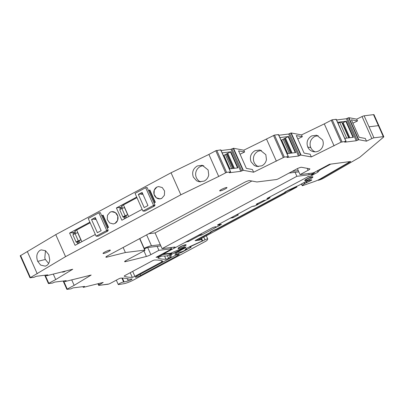 <?xml version="1.0" encoding="UTF-8"?>
<svg xmlns="http://www.w3.org/2000/svg" width="404" height="404" viewBox="0 0 404 404"><rect width="100%" height="100%" fill="white"/><g stroke="black" fill="none" stroke-linecap="round" stroke-linejoin="round"><path stroke-width="0.61" d="M180.851 194.794L65.559 256.646L55.757 234.628L171.049 172.776L180.851 194.794L218.7 176.452L208.898 154.434L171.049 172.776M154.782 202.561L149.399 190.476A2 0.298 -24 0 0 148.556 190.708L149.889 189.986L155.353 202.258L154.015 202.975M142.152 209.338L121.862 220.225L116.397 207.949L136.688 197.066M141.789 194.329L142.728 193.824M107.206 228.083L108.54 227.371L103.076 215.095L101.742 215.812A2 0.298 -24 0 1 102.591 215.59L103.257 215.504M95.344 234.451L75.053 245.334L69.589 233.063L89.88 222.18M94.98 219.443L95.92 218.938M156.843 187.102L154.257 190.132L154.081 194.374L156.393 197.824L160.1 198.844L161.822 198.293L164.408 195.263L164.585 191.016L162.272 187.567L158.57 186.552L156.843 187.102A6.191 5.494 -97.1 0 0 154.081 194.374A6.191 5.494 -97.1 0 0 160.1 198.844A6.191 5.494 -97.1 0 0 161.822 198.293L164.408 195.263L164.585 191.016L162.272 187.572L158.565 186.552L156.843 187.102M110.034 212.216L107.449 215.246L107.272 219.488L109.585 222.937L113.287 223.957L115.014 223.407L117.599 220.377L117.776 216.13L115.463 212.681L111.757 211.666L110.034 212.216L107.449 215.246L107.272 219.488L109.585 222.937L113.292 223.957L115.014 223.407A6.191 5.494 -97.1 0 0 117.776 216.13A6.191 5.494 -97.1 0 0 111.757 211.666A6.191 5.494 -97.1 0 0 110.034 212.216M83.35 287.32L83.684 286.956L83.35 287.32L83.709 287.274L103.197 282.431L99.197 284.85A2 0.298 156 0 0 98.642 285.345A2 0.298 156 0 0 98.884 285.386L107.979 284.249A2 0.298 156 0 0 110.479 283.285L118.291 279.093A2 0.298 156 0 1 120.887 278.124A139.855 20.917 156 0 1 128.76 279.098A139.9 20.922 156 0 1 128.77 279.103A139.855 20.917 156 0 1 129.093 279.24A2 0.298 156 0 0 129.305 279.25L131.76 278.947A2.399 0.359 156 0 1 132.047 278.987A2.399 0.359 156 0 1 130.765 279.927A2.399 0.359 156 0 1 128.305 280.911L124.144 281.977A2.01 0.298 156 0 1 123.669 282.032A2.995 0.449 156 0 0 120.589 283.002A2.995 0.449 156 0 0 118.261 284.522A2.995 0.449 156 0 0 118.332 284.578A2.995 0.449 156 0 0 118.72 284.567L124.048 283.679A7.994 1.197 156 0 0 133.79 279.861L205.257 241.516A3.995 0.596 156 0 0 207.01 240.329A37.961 5.676 156 0 0 207.727 238.931A2 0.298 156 0 0 207.722 238.9A2 0.298 156 0 0 204.985 239.825L190.895 246.405L189.824 247.102L190.885 247.011A2 0.298 156 0 1 191.127 247.051A2 0.298 156 0 1 190.218 247.748L182.295 251.995A2 0.298 156 0 1 180.28 252.848A8.191 1.227 156 0 0 176.705 254.136A2 0.298 156 0 1 175.114 254.525A2 0.298 156 0 1 175.109 254.505L175.109 253.48A2 0.298 156 0 1 176.023 252.798L185.103 247.93L185.502 247.485L184.088 247.859L171.993 254.131A2 0.298 156 0 0 171.079 254.808L171.089 256.722A2 0.298 156 0 1 170.175 257.399L168.589 258.252A2 0.298 156 0 1 165.988 259.222A139.855 20.917 156 0 1 157.979 258.06A2 0.298 156 0 1 157.949 258.03A2 0.298 156 0 1 158.858 257.333L161.691 256.07L166.15 256.005A2 0.298 156 0 0 168.751 255.035L171.715 253.444L171.493 252.949M170.937 247.526L171.518 248.824A2 0.298 156 0 1 170.609 249.521L156.035 257.338L157.868 257.111L162.575 254.586L171.715 253.444M171.518 248.824A2 0.298 156 0 0 171.276 248.788L158.903 250.328L157.136 246.359L148.303 247.46A3.995 0.596 156 0 0 144.4 248.839M143.945 250.919L146.41 256.459A3.995 0.596 156 0 0 150.874 254.636L158.903 250.328M146.41 256.459L125.644 261.625A3.995 0.596 156 0 1 124.624 261.656A3.995 0.596 156 0 1 125.437 260.848L144.077 250.849A2 0.298 156 0 0 144.986 250.152A2 0.298 156 0 0 144.743 250.111L125.381 252.525L106.898 257.126A3.995 0.596 156 0 1 105.878 257.156A3.995 0.596 156 0 1 107.696 255.762L244.213 182.522A3.995 0.596 156 0 1 249.561 180.588L256.909 181.967L276.27 179.553A2 0.298 156 0 0 278.77 178.588L297.41 168.589A3.995 0.596 156 0 1 301.505 167.276L309.757 168.827A3.995 0.596 156 0 1 309.893 168.902A3.995 0.596 156 0 1 308.075 170.301L300.046 174.609L297.374 168.604M383.8 136.729A3.995 0.596 156 0 0 383.315 136.653L373.513 114.635A3.995 0.596 156 0 1 373.998 114.711L383.8 136.729A3.995 0.596 156 0 1 383.512 137.153L360.136 156.974A3.995 0.596 156 0 1 359.075 157.681L323.902 178.012A3.995 0.596 156 0 1 320.049 179.765L318.433 180.33L349.94 162.125A2 0.298 156 0 0 350.611 161.555A2 0.298 156 0 0 350.369 161.519L329.487 164.282L314.918 172.099A2 0.298 156 0 1 312.418 173.064L300.046 174.609M358.762 139.713L348.96 117.695L356.702 119.15L362.05 116.559A2 0.298 156 0 1 364.135 115.807L373.937 137.82L369.039 126.811L378.417 125.644L369.039 126.811L364.135 115.807L373.513 114.635L378.417 125.644L383.315 136.653L373.937 137.82A2 0.298 156 0 0 371.852 138.577L366.504 141.168L358.762 139.713L356.202 140.749L344.668 142.188L345.617 141.678M334.093 145.9L324.291 123.887L332.214 119.786L336.148 119.296L345.95 141.309L341.016 142.188L311.332 156.934L300.682 155.045L290.88 133.027L291.239 132.982L301.041 155M278.836 135.244L288.678 134.022L298.48 156.035L300.682 155.045M298.48 156.035L286.946 157.474L288.35 156.616L278.548 134.598M221.119 150.53L230.962 149.303L233.527 148.268L243.814 150.197L274.493 135.072L284.295 157.09L288.274 156.595M284.295 157.09L253.616 172.215L252.409 169.508L246.369 168.372L240.178 154.48L238.572 150.869L244.617 152.005L240.062 154.212M230.962 149.303L240.764 171.321L243.329 170.286L253.616 172.215M240.764 171.321L229.23 172.761L230.179 172.25M218.7 176.452L226.578 172.372L230.512 171.882L220.71 149.864L220.377 150.232M55.757 234.628L20.296 255.762L20.564 255.469L30.366 277.487L30.098 277.78L65.559 256.646M30.098 277.78L34.037 277.29L36.234 276.301L47.768 274.861L46.819 275.371L46.657 274.998M46.485 275.74L46.819 275.371L46.485 275.74L46.849 275.695L72.74 269.251L55.717 279.563L48.793 283.28L45.187 275.185M48.525 283.573L48.793 283.28L48.525 283.573L52.515 283.073L54.661 282.093L66.195 280.654L64.792 281.512L65.276 281.487L91.178 275.043L74.154 285.355L71.715 279.881M63.625 280.972L67.231 289.072L74.154 285.355M67.231 289.072L66.963 289.365L70.897 288.875L73.099 287.88L84.633 286.446L83.684 286.956L83.517 286.582M98.884 285.386L108.297 284.083L98.884 285.386M226.503 187.512A3.995 0.596 156 0 0 222.271 189.052A3.995 0.596 156 0 0 219.685 190.839A3.995 0.596 156 0 0 220.165 190.91A3.995 0.596 156 0 0 224.397 189.375A3.995 0.596 156 0 0 226.982 187.587A3.995 0.596 156 0 0 226.503 187.512M109.843 250.101A3.995 0.596 156 0 0 105.611 251.636A3.995 0.596 156 0 0 103.025 253.424A3.995 0.596 156 0 0 103.51 253.5A3.995 0.596 156 0 0 107.742 251.96A3.995 0.596 156 0 0 110.327 250.172A3.995 0.596 156 0 0 109.843 250.101M125.144 275.422L152.015 261.004A2 0.298 156 0 1 154.606 260.035A139.855 20.917 156 0 1 162.751 261.125A2 0.298 156 0 1 162.782 261.156A2 0.298 156 0 1 161.873 261.853L134.865 276.341A2 0.298 156 0 1 132.27 277.311A139.855 20.917 156 0 1 124.26 276.149A2 0.298 156 0 1 124.23 276.119A2 0.298 156 0 1 125.144 275.422M137.173 275.856L174.013 256.096A3.798 0.566 156 0 1 179.219 254.333A3.798 0.566 156 0 1 177.492 255.661L140.653 275.422A3.798 0.566 156 0 1 135.446 277.184A3.798 0.566 156 0 1 137.173 275.856M193.349 177.109L196.581 180.785L199.187 181.775L204.106 181.108C206.621 179.805 208.161 177.735 208.727 174.902L208.116 169.948L202.283 165.281L197.359 165.948C193.072 168.569 191.738 172.291 193.349 177.109M225.578 172.761L215.776 150.743L208.898 154.434M215.776 150.743L220.71 149.864M274.493 135.072L278.427 134.583L278.093 134.946M288.678 134.022L290.88 133.027M324.291 123.887L301.53 134.916L291.239 132.982M336.148 119.296L335.815 119.66M336.557 119.963L346.4 118.736L347.349 118.226L357.151 140.238M348.96 117.695L347.349 118.226M37.244 273.796L27.442 251.778M49.707 259.55L48.763 254.672L45.47 250.692L41.213 249.879L39.865 250.44C36.714 252.924 35.996 256.565 37.718 261.368L40.622 265.085L45.268 266.165L46.617 265.6C48.49 264.378 49.52 262.373 49.702 259.58L49.707 259.55M124.558 218.776L123.745 216.943M120.342 209.302L119.513 207.439L116.397 207.949M120.65 207.338L121.301 208.802L120.65 207.338L119.513 207.439M120.67 207.378A2 0.298 156 0 0 121.144 207.348A2 0.298 156 0 0 121.766 207.161A2 0.298 156 0 0 121.963 207.085M128.659 216.574L123.467 204.914A3.995 0.596 156 0 0 121.624 206.328A3.995 0.596 156 0 0 122.104 206.399M73.533 234.411L72.705 232.553L69.589 233.063M77.75 243.89L76.932 242.057M73.841 232.452L74.493 233.911L73.841 232.452L72.705 232.553M73.856 232.487A2 0.298 156 0 0 74.336 232.462A2 0.298 156 0 0 74.957 232.275A2 0.298 156 0 0 75.149 232.199M81.845 241.688L76.654 230.028A3.995 0.596 156 0 0 74.811 231.436A3.995 0.596 156 0 0 75.296 231.512M121.922 278.114L123.669 282.032M202.722 241.037L201.51 238.315M181.845 248.47L181.982 248.773M162.575 254.586L162.302 253.975M157.868 257.111L157.595 256.5M215.281 226.755L215.408 227.043A2.596 0.389 156 0 1 215.67 226.705L212.979 227.432L174.235 248.218A5.994 0.899 156 0 0 175.169 247.197A5.994 0.899 156 0 0 174.442 247.086L162.07 248.632L296.879 176.306L295.112 172.336L289.001 173.099M162.07 248.632L155.08 232.931L148.793 233.714M125.381 252.525L123.134 247.475M318.433 180.33L318.266 179.952M366.504 141.168L365.302 138.461L359.176 137.309L351.384 119.806L357.505 120.953L356.702 119.15M357.505 120.953L352.894 123.19M346.4 118.736L356.202 140.749M344.753 138.37L353.419 137.289L346.268 121.225L345.875 121.367L352.99 137.34M337.603 122.306L346.268 121.225M311.332 156.934L310.126 154.222L304.086 153.091L296.294 135.587L302.333 136.719L297.778 138.925M301.53 134.916L302.333 136.719M322.523 139.88L316.685 135.214L311.767 135.88C307.484 138.501 306.146 142.223 307.757 147.036A8.393 8.11 -79.4 0 0 310.964 150.697A8.388 8.11 -79.4 0 0 310.989 150.717A8.393 8.11 -79.4 0 0 313.595 151.707A8.393 8.11 -79.4 0 0 318.514 151.04A8.393 8.11 -79.4 0 0 323.134 144.829A8.388 8.11 -79.4 0 0 323.139 144.799A8.393 8.11 -79.4 0 0 322.523 139.88M279.881 137.592L288.547 136.512L288.153 136.653L295.268 152.626M288.547 136.512L295.698 152.576L287.032 153.656M276.371 161.186L266.569 139.173M243.814 150.197L244.617 152.005M266.443 159.615L265.837 154.666L259.994 150L255.076 150.662C250.793 153.288 249.455 157.004 251.066 161.822L254.298 165.499L256.904 166.488L261.827 165.822C264.337 164.519 265.877 162.453 266.443 159.615M243.329 170.286L233.527 148.268M222.165 152.879L230.83 151.798L237.981 167.857L229.315 168.938M53.283 274.094L55.717 279.563M61.635 272.013A8.393 6.338 -104 0 0 63.706 271.953A8.393 6.338 -104 0 0 65.054 271.387A8.393 6.338 -104 0 0 65.559 271.039M81.633 277.417L84.108 276.801M203.768 165.716A8.393 8.11 -79.4 0 0 200.389 166.519A8.393 8.11 -79.4 0 0 195.869 176.164A8.393 8.11 -79.4 0 0 196.379 177.674A8.393 8.11 -79.4 0 0 200.727 181.911M210.772 231.82L210.883 232.063A2 0.298 156 0 1 211.12 232.098A2 0.298 156 0 1 210.211 232.8L196.102 240.37L195.834 240.663L198.253 240.117L295.607 187.739A2.03 0.303 156 0 0 296.975 186.855L296.743 186.325M45.465 250.687L44.804 257.964L45.344 259.469L48.647 263.459M215.408 227.043A2.596 0.389 156 0 0 217.296 226.609A2.596 0.389 156 0 0 219.892 225.265A2.596 0.389 156 0 0 220.155 224.927A2.596 0.389 156 0 0 219.842 224.882L219.68 224.513M253.293 206.101L253.338 206.202A2.596 0.389 156 0 1 253.364 206.091L251.621 206.702L217.731 224.882L217.463 225.174L219.842 224.882M253.338 206.202A2.596 0.389 156 0 0 255.586 205.626A2.596 0.389 156 0 0 258.055 204.202A2.596 0.389 156 0 0 258.08 204.091A2.596 0.389 156 0 0 256.535 204.394L256.141 204.399L256.686 203.98L264.135 200.313A2.596 0.389 156 0 0 264.105 200.424A2.596 0.389 156 0 0 266.357 199.844A2.596 0.389 156 0 0 268.822 198.425A2.596 0.389 156 0 0 268.852 198.314A2.596 0.389 156 0 0 267.302 198.617L266.913 198.622L267.458 198.202L308.696 176.366A2.596 0.389 156 0 0 308.606 176.553A2.596 0.389 156 0 0 310.726 176.028A2.596 0.389 156 0 0 313.267 174.624A2.596 0.389 156 0 0 313.353 174.437A2.596 0.389 156 0 0 312.09 174.639L311.166 174.755L314.403 173.018A5.994 0.899 156 0 1 309.252 174.765L296.879 176.306M349.091 137.825L342.491 123.003L342.223 123.301M342.491 123.003L345.875 121.367M338.027 123.25L339.729 122.432L341.723 122.185L348.713 137.875M318.17 135.648L314.797 136.446C311.08 138.582 309.575 141.799 310.277 146.097L310.787 147.606A8.393 8.11 -79.4 0 0 315.135 151.838M287.699 153.571L281.674 140.042L288.153 136.653M281.674 140.042L281.007 140.127M261.484 150.434L258.106 151.232C254.394 153.368 252.889 156.585 253.591 160.883L254.096 162.393A8.393 8.11 -79.4 0 0 258.449 166.625M230.83 151.798L230.437 151.939L237.552 167.912M229.982 168.857L223.957 155.328L230.437 151.939M223.957 155.328L223.291 155.414M296.975 186.855L290.981 189.466A2 0.298 156 0 1 288.481 190.43L288.375 190.188L284.891 192.057L284.542 192.622L216.125 229.326L213.943 230.118L214.049 230.361A2 0.298 156 0 0 216.549 229.401L284.643 192.865A2 0.298 156 0 0 285.557 192.168A2 0.298 156 0 0 285.315 192.132L288.481 190.43M210.883 232.063L214.049 230.361M267.302 198.617L267.19 198.359M256.535 204.394L256.419 204.136M173.771 247.172L174.235 248.218M178.669 248.667L183.325 246.975L186.168 245.011L185.638 244.925A4.393 0.657 156 0 0 180.982 246.617A4.393 0.657 156 0 0 178.139 248.586A4.393 0.657 156 0 0 178.669 248.667M311.954 174.331L312.09 174.639M314.161 172.473L314.403 173.018M305.363 180.694A4.393 0.657 156 0 0 310.019 179.007A4.393 0.657 156 0 0 312.863 177.038A4.393 0.657 156 0 0 312.332 176.957L307.676 178.649L304.833 180.613L305.363 180.694M349.839 137.734L343.127 122.659M346.718 138.123L339.729 122.432M289.36 153.363L283.174 139.466M290.567 153.212L284.204 138.91M291.37 153.111L284.769 138.289M292.112 153.02L285.406 137.946M234.401 168.306L227.689 153.232M233.653 168.397L227.053 153.571M232.856 168.498L226.487 154.197M231.643 168.65L225.457 154.752M251.844 181.017L155.08 232.931M330.775 164.125L321.337 169.185A4.393 0.657 156 0 0 319.569 170.331L318.271 171.559A6.393 0.954 156 0 0 318.004 172.069A6.393 0.954 156 0 0 318.019 172.099L313.206 174.679M309.615 176.432L310.6 176.078M308.626 176.578L307.611 176.705M267.943 197.945L270.13 197.708L268.7 198.556M266.1 199.955L257.934 204.333M255.328 205.732L252.152 206.444M237.446 214.307A3.995 0.596 156 0 0 237.007 214.847A3.995 0.596 156 0 0 237.491 214.923L238.405 214.812L233.34 217.529L230.204 218.19M218.054 224.705L221.432 224.321L220.008 225.169M217.403 226.568L201.904 234.881L199.172 235.744L188.39 241.531L188.062 240.799M187.517 241.092L187.749 241.612L188.39 241.531M187.749 241.612A3.995 0.596 156 0 0 184.668 242.617M185.466 247.107L185.648 247.511L186.077 247.031L184.163 247.465L170.751 253.182L163.337 254.106L174.195 248.127M177.018 252.263A2 0.298 156 0 0 177.008 252.333A2 0.298 156 0 0 177.25 252.369L181.28 251.869A2 0.298 156 0 0 183.78 250.904L185.678 249.884A2 0.298 156 0 0 186.587 249.187A2 0.298 156 0 0 186.345 249.147L185.153 249.268L185.517 248.99L190.385 246.379A2 0.298 156 0 1 191.107 246.026L200.621 241.718A2 0.298 156 0 0 202.258 240.668A2 0.298 156 0 0 202.247 240.658L201.48 239.688A4.055 0.606 156 0 0 199.192 240.133L197.708 240.37M213.943 230.118L210.459 231.992L210.105 232.558L195.475 240.405L195.112 240.683L195.723 240.617M301.45 183.966L302.192 185.628A2 0.298 156 0 1 302.359 185.396L304.687 183.552L310.873 180.608A2 0.298 156 0 0 311.782 179.906A2 0.298 156 0 0 311.54 179.871L309.252 180.159A2 0.298 156 0 0 306.752 181.118L298.98 185.29A2 0.298 156 0 1 298.223 185.663L294.289 187.431A2 0.298 156 0 0 293.531 187.799L288.375 190.188M302.192 185.628A2 0.298 156 0 0 303.242 185.441L314.691 181.436A5.994 0.899 156 0 0 320.463 178.805L346.864 163.544A5.994 0.899 156 0 0 348.884 161.847A5.994 0.899 156 0 0 348.687 161.726M186.168 245.011L186.087 244.829A4.393 0.657 156 0 0 185.557 244.748A4.393 0.657 156 0 0 180.901 246.435A4.393 0.657 156 0 0 178.058 248.404L178.139 248.586M312.863 177.038L312.782 176.856A4.393 0.657 156 0 0 312.252 176.775A4.393 0.657 156 0 0 307.596 178.467A4.393 0.657 156 0 0 304.752 180.431L304.833 180.613M317.822 170.544L318.271 171.559M319.311 169.746L319.569 170.331M298.829 171.872L295.112 172.336M298.278 170.634L292.173 171.397M160.853 245.895L157.136 246.359M160.302 244.657L151.47 245.758A7.994 1.197 156 0 0 144.157 248.288M101.152 230.689L95.283 217.514L91.511 219.539L97.379 232.714L101.152 230.689M96.061 219.261L94.783 219.473L94.581 219.024L91.511 219.539M76.654 230.028L90.153 222.791M96.117 236.183L88.244 218.498L98.854 212.807L106.732 230.492L96.117 236.183L98.192 236.199L107.893 230.997L107.711 230.588M94.581 219.024L95.692 218.428M80.861 239.845L77.649 232.628L75.088 233.653A2 0.298 -24 0 0 72.947 234.926L76.164 242.148A2 0.298 -24 0 1 78.305 240.875L80.861 239.845A3.995 0.596 -24 0 0 80.78 239.89A3.995 0.596 -24 0 0 79.149 241.183L79.851 242.759M107.893 230.997L106.772 231.138L108.196 230.31L106.732 230.492M98.854 212.807L100.318 212.62L108.196 230.31M79.204 241.309L77.073 242.011A2 0.298 -24 0 1 76.164 242.148M147.96 205.575L142.097 192.4L138.325 194.425L144.188 207.6L147.96 205.575M142.87 194.147L141.592 194.364L141.39 193.91L138.325 194.425M149.399 190.476L150.071 190.39M123.467 204.914L136.961 197.677M142.925 211.07L135.052 193.385L145.667 187.693L153.54 205.378L142.925 211.07L145.006 211.09L154.702 205.883L154.52 205.479M141.39 193.91L142.501 193.314M127.669 214.731L124.457 207.515L121.902 208.54A2 0.298 -24 0 0 119.761 209.812L122.973 217.034A2 0.298 -24 0 1 125.114 215.761L127.669 214.731A3.995 0.596 -24 0 0 127.593 214.776A3.995 0.596 -24 0 0 125.962 216.069L126.664 217.645M154.702 205.883L153.581 206.025L155.005 205.197L153.54 205.378M145.667 187.693L147.132 187.512L155.005 205.197M126.018 216.196L123.887 216.898A2 0.298 -24 0 1 122.973 217.034M127.29 278.634L128.305 280.911M122.422 278.114L124.144 281.977M206.272 235.663L207.701 238.875M203.737 237.027L204.985 239.825M189.941 247.127L190.218 247.748M182.133 251.631L182.295 251.995M179.916 252.035L180.28 252.848M176.094 252.763L176.705 254.136M185.34 247.122L185.502 247.485M184.886 247.197L185.042 247.546M183.956 247.556L184.088 247.859M171.695 253.454L171.993 254.131M170.715 253.985L171.079 254.808M170.028 254.348L171.089 256.722M169.049 254.874L170.175 257.399M167.428 255.646L168.589 258.252M164.569 256.03L165.988 259.222M170.725 247.551L171.276 248.788M307.202 168.347L308.075 170.301M147.728 247.576L150.874 254.636M125.331 260.918L125.644 261.625M139.632 238.628L144.743 250.111M106.58 256.419L106.898 257.126M349.707 161.6L349.94 162.125M362.05 116.559L371.852 138.577M348.601 117.741L358.404 139.759M332.214 119.786L342.016 141.804M331.214 120.17L341.016 142.188M299.43 155.525L289.628 133.512M288.229 156.595L278.427 134.583M273.493 135.456L283.295 157.474M242.966 170.331L233.164 148.313M241.713 170.811L231.911 148.793M226.578 172.372L216.776 150.359M65.084 280.79L65.246 281.164M98.627 283.568L99.197 284.85M161.327 260.625L161.873 261.853M132.663 271.387L134.865 276.341M130.219 272.7L132.27 277.311M177.078 254.727L177.492 255.661M140.137 274.266L140.653 275.422M37.718 261.368L45.344 259.469M124.775 216.605L125.513 218.261L124.775 216.605M120.508 207.318L121.19 208.853M124.659 216.64L125.407 218.322M77.967 241.718L78.704 243.375L77.967 241.718M73.695 232.431L74.381 233.966M77.851 241.754L78.598 243.435M308.701 173.528L309.252 174.765M310.787 147.606L307.757 147.036M304.687 183.552L304.212 182.487M305.793 181.633L306.267 182.699M306.358 181.335L306.848 182.436M307.621 180.699L308.171 181.936M309.131 180.179L309.621 181.28M310.595 179.987L310.873 180.608M198.707 239.875L198.864 240.223M199.005 239.713L199.192 240.133M201.01 238.638L201.48 239.688M202.247 240.658L201.288 238.491L202.258 240.668M186.128 248.662L186.345 249.147M185.512 247.102L185.678 247.47M163.605 253.808L163.413 253.384M198.849 235.012L199.172 235.744M199.793 234.507L200.172 235.36M200.414 234.168L200.904 235.269M201.364 233.663L201.904 234.881M232.027 217.211L232.34 217.913M232.972 216.706L233.34 217.529M321.15 168.761L321.337 169.185M303.904 182.648L304.389 183.739M302.359 185.396L301.672 183.85M146.627 234.876L151.47 245.758M107.969 227.674L102.591 215.59M78.305 240.875L75.088 233.653M125.114 215.761L121.902 208.54M116.317 280.154L118.261 284.522M206.282 235.658L207.722 238.9M189.673 246.758L189.824 247.102M139.814 238.532L144.986 250.152M346.071 141.329L336.269 119.311M230.633 171.902L220.831 149.884M30.002 277.765L20.2 255.752M46.364 275.72L46.076 275.074M48.43 283.558L44.728 275.24M64.504 280.866L64.792 281.512M63.16 281.033L66.867 289.35M83.229 287.305L82.941 286.653M97.925 283.739L98.642 285.345M195.602 240.34L195.738 240.648M268.65 197.864L268.852 198.314M257.772 203.399L258.08 204.091M219.958 224.478L220.155 224.927M313.044 173.745L313.353 174.437M186.31 248.566L186.587 249.187M163.236 254.091L163.019 253.591M317.418 170.761L318.004 172.069M75.689 233.416L74.811 231.436M122.503 208.302L121.624 206.328"/></g></svg>
